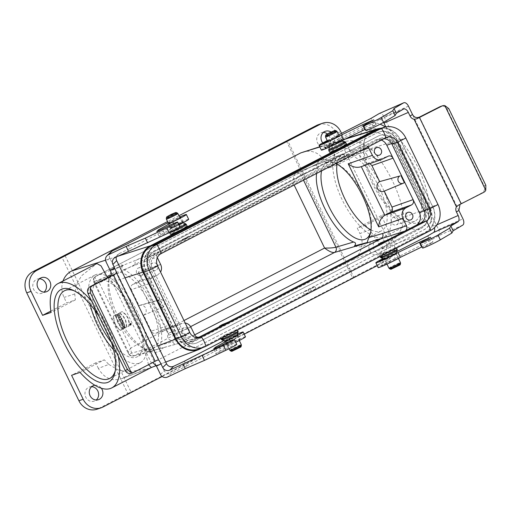 <?xml version="1.0" encoding="UTF-8"?>
<svg xmlns="http://www.w3.org/2000/svg" width="512" height="512" viewBox="0 0 512 512"><rect width="100%" height="100%" fill="white"/><g stroke="black" fill="none" stroke-linecap="round" stroke-linejoin="round"><path stroke-width="0.38" stroke-dasharray="2.56 1.92" d="M370.906 229.875A42.675 17.946 -117.3 0 0 381.504 230.842A42.675 17.946 -117.3 0 0 379.066 187.021A42.675 17.946 -117.3 0 0 342.394 154.982A42.675 17.946 -117.3 0 0 337.037 164.186M321.568 170.899A42.675 17.946 62.7 0 1 326.669 163.085A42.675 17.946 62.7 0 1 335.162 163.136A42.675 17.946 62.7 0 1 336.288 163.597A42.675 17.946 62.7 0 1 362.176 192.794A42.675 17.946 62.7 0 1 370.944 230.816A42.675 17.946 62.7 0 1 370.669 231.994M94.88 310.298A42.675 17.946 62.7 0 1 98.048 280.947A42.675 17.946 62.7 0 1 134.72 312.986A42.675 17.946 62.7 0 1 137.158 356.813A42.675 17.946 62.7 0 1 111.418 342.368M116.218 316.666A42.675 17.946 62.7 0 1 108.608 280.973A42.675 17.946 62.7 0 1 113.779 272.838A42.675 17.946 62.7 0 1 150.451 304.877A42.675 17.946 62.7 0 1 152.89 348.704A42.675 17.946 62.7 0 1 143.264 348.198A42.675 17.946 62.7 0 1 116.218 316.666M203.034 347.469L309.344 292.666L304.39 294.515L311.277 290.97L316.23 289.114L425.28 232.896C433.997 228.646 437.542 216.115 432.717 206.598L400.262 139.456C396.115 131.77 390.035 127.949 382.035 127.987M319.75 146.758L333.146 142.611L352.083 140.602L361.76 142.944L370.528 148.659C386.944 165.12 401.837 195.93 403.725 217.325L402.182 227.565L397.12 236.32L381.984 248.602L369.773 229.888L359.891 233.542C364.723 243.059 361.178 255.597 352.454 259.84L121.446 378.816C111.654 381.517 103.955 378.035 98.342 368.384L108.806 364.429L104.365 359.834L80.032 372.378M384.288 252.883L396.371 247.398C397.011 247.686 379.43 256.288 379.597 255.603L384.288 252.883M225.12 334.944L237.203 329.453C237.843 329.747 220.262 338.349 220.429 337.664L225.12 334.944M178.95 215.699L167.565 221.568M346.458 144.154C344.998 144.301 340.922 146.035 334.246 149.37L329.613 152.198M187.29 226.208C185.83 226.355 181.76 228.096 175.078 231.424L170.445 234.253M381.318 140.096A9.869 8.934 71 0 0 375.622 139.981A9.869 8.934 71 0 0 374.547 140.442L343.494 156.448L347.238 154.957L344.576 156.544L338.061 159.251L184.326 238.502L188.07 237.011L185.408 238.598L178.893 241.306L147.84 257.318A9.869 8.934 71 0 0 144.173 270.291L150.266 268.192A9.869 8.934 -109 0 1 153.939 255.219L147.84 257.318M374.547 140.442L380.646 138.342L153.939 255.219M388.205 239.699L388.384 240.077L384.646 241.568L405.376 230.848M388.384 240.077L383.712 242.662L379.206 244.371L225.478 323.622L229.216 322.131L224.544 324.723L220.038 326.426L188.986 342.432L195.085 340.333A9.869 8.934 -109 0 1 194.01 340.794A9.869 8.934 -109 0 1 182.842 335.565L150.266 268.192M380.646 138.342A9.869 8.934 -109 0 1 381.722 137.882A9.869 8.934 -109 0 1 392.89 143.11L425.459 210.483A9.869 8.934 -109 0 1 421.792 223.456L195.085 340.333M421.792 223.456L415.693 225.562L404.819 231.13M377.222 265.645L386.957 260.621A16.006 14.49 71 0 0 392.909 239.584L381.318 215.61L389.766 212.698A58.682 24.678 62.7 0 0 421.53 228.211A58.682 24.678 62.7 0 0 423.706 181.107A58.682 24.678 62.7 0 0 385.389 126.963M392.909 239.584L388.627 241.056L336.467 133.158L340.749 131.686M352.339 155.661L360.787 152.755L336.454 165.299L328.25 168.083L352.339 155.661L341.542 133.338M360.787 152.755A58.682 24.678 62.7 0 1 367.75 123.898A58.682 24.678 62.7 0 1 380.102 124.224M415.501 168.87A52.013 21.875 -117.3 0 0 385.216 131.808A52.013 21.875 -117.3 0 0 364.512 139.744A52.013 21.875 -117.3 0 0 373.779 183.238A52.013 21.875 -117.3 0 0 406.746 221.664A52.013 21.875 -117.3 0 0 415.501 168.87M316.64 173.44L317.888 168.064C318.95 166.355 318.17 165.434 315.552 165.299L327.84 160.09C327.251 160.275 331.584 161.658 332.646 162.022L335.878 163.52M91.795 301.434A58.682 24.678 62.7 0 1 118.266 356.186M99.046 316.435A52.013 21.875 62.7 0 1 105.773 328.55A52.013 21.875 62.7 0 1 111.008 341.184M109.907 275.29L109.318 277.51C107.686 287.558 110.464 300.282 117.651 315.686C126.118 332.461 135.456 343.642 145.658 349.242L150.234 351.232L163.334 347.699C160.109 347.994 159.008 347.174 160.032 345.248C168.493 328.666 143.437 276.832 123.565 269.811C121.754 269.83 120.704 266.765 123.552 265.408L111.264 270.618L109.907 275.29L94.285 281.549A4 3.661 -111.8 0 1 95.763 276.294L95.648 276.346C94.394 277.466 95.616 279.654 99.328 282.906C95.994 282.771 94.131 282.477 93.754 282.022L94.272 281.555A4 3.667 -111.8 0 1 95.757 276.294L295.91 173.107C294.093 174.515 293.171 177.805 293.146 182.982L99.328 282.906L130.778 347.968C128.883 350.816 128.077 352.691 128.358 353.606L129.216 353.805L94.272 281.555M123.565 269.811L135.462 265.043C134.592 262.771 135.091 261.018 136.954 259.782L158.541 251.802C156.691 253.024 156.192 254.778 157.056 257.056L157.344 257.664M194.669 334.867L176.89 343.955C175.014 344.314 173.574 343.59 172.557 341.773L160.032 345.248M369.773 229.888L365.434 225.242L389.766 212.698M336.454 165.299L335.712 159.43L332.186 146.771L328.966 143.904M108.806 364.429L118.317 370.01L128.749 371.898L148.634 368.531L151.334 367.514M148.525 364.704L144.762 350.829L157.894 345.862M107.539 277.651L111.565 282.163C128.41 298.406 143.302 329.216 144.762 350.829M63.008 281.011C61.178 286.49 61.517 291.955 64.032 297.408L66.701 302.925L75.386 299.891L74.746 293.971L76.57 284.07L81.709 275.622L96.902 263.533M75.386 299.891L51.053 312.435M118.067 317.376L118.477 317.325A58.682 24.678 62.7 0 1 118.867 318.067L118.586 318.374A58.682 24.678 62.7 0 1 118.912 319.014L120.64 317.133A58.682 24.678 -117.3 0 0 120.269 316.422L117.728 316.736A58.682 24.678 62.7 0 1 118.067 317.376L118.803 317.216A59.482 25.018 62.7 0 1 119.187 317.952L118.906 318.266A59.482 25.018 62.7 0 1 119.232 318.906L120.96 317.024A59.482 25.018 -117.3 0 0 120.589 316.314L118.048 316.627A59.482 25.018 62.7 0 1 118.387 317.267M124.531 325.306A58.682 24.678 -117.3 0 0 124.256 324.678L123.098 325.28L123.987 324.07A58.682 24.678 -117.3 0 0 123.603 323.226L121.472 324.326A58.682 24.678 62.7 0 1 121.76 324.947L122.944 324.339L122.035 325.574A58.682 24.678 62.7 0 1 122.4 326.406L124.858 325.197A59.482 25.018 -117.3 0 0 124.576 324.57L123.418 325.171L124.307 323.962A59.482 25.018 -117.3 0 0 123.923 323.117L121.798 324.218A59.482 25.018 62.7 0 1 122.08 324.838L123.27 324.224L122.362 325.466A59.482 25.018 62.7 0 1 122.726 326.291L124.858 325.197M123.072 322.086L120.947 323.181A58.682 24.678 62.7 0 1 121.248 323.834L123.379 322.733A58.682 24.678 -117.3 0 0 123.072 322.086L121.267 323.072A59.482 25.018 62.7 0 1 121.568 323.725L123.699 322.624A59.482 25.018 -117.3 0 0 123.398 321.971M116.525 314.534A58.682 24.678 62.7 0 1 116.877 315.168L117.715 314.733A58.682 24.678 62.7 0 1 118.099 315.443L117.261 315.872A58.682 24.678 62.7 0 1 117.606 316.512L119.731 315.411A58.682 24.678 -117.3 0 0 119.392 314.778L118.618 315.174A58.682 24.678 -117.3 0 0 118.234 314.47L119.008 314.074A58.682 24.678 -117.3 0 0 118.656 313.434L116.851 314.419A59.482 25.018 62.7 0 1 117.203 315.059L118.042 314.624A59.482 25.018 62.7 0 1 118.426 315.328L117.587 315.763A59.482 25.018 62.7 0 1 117.926 316.403L120.058 315.302A59.482 25.018 -117.3 0 0 119.712 314.669L118.938 315.066A59.482 25.018 -117.3 0 0 118.554 314.362L119.328 313.958A59.482 25.018 -117.3 0 0 118.982 313.325L116.851 314.419M119.578 320.346A58.682 24.678 62.7 0 1 119.968 321.133L120.614 320.179L121.555 320.147L120.934 320.07L121.958 318.995A59.482 25.018 -117.3 0 0 121.478 318.035L119.347 319.136A59.482 25.018 62.7 0 1 119.674 319.776L120.499 319.354L119.904 320.237A59.482 25.018 62.7 0 1 120.288 321.024L121.638 319.11A58.682 24.678 -117.3 0 0 121.158 318.144L119.027 319.245A58.682 24.678 62.7 0 1 119.354 319.885L120.179 319.462L119.904 320.237M113.466 316.019C113.344 322.125 115.661 326.918 120.422 330.406L122.854 329.152C118.598 325.408 116.282 320.608 115.904 314.765L113.792 315.91C113.664 322.016 115.981 326.81 120.749 330.298L123.181 329.037C118.918 325.293 116.602 320.499 116.224 314.656L113.792 315.91M131.13 323.834L130.573 325.267C129.242 324.992 129.05 324.326 129.997 323.27L131.13 323.834M122.912 321.734A58.682 24.678 -117.3 0 0 122.112 320.064L121.594 320.333A58.682 24.678 62.7 0 1 121.843 320.845L120.23 321.677A58.682 24.678 62.7 0 1 120.538 322.323L122.15 321.491A58.682 24.678 62.7 0 1 122.394 322.003L123.232 321.626A59.482 25.018 -117.3 0 0 122.432 319.955L121.914 320.224A59.482 25.018 62.7 0 1 122.163 320.73L120.55 321.562A59.482 25.018 62.7 0 1 120.864 322.214L122.477 321.382A59.482 25.018 62.7 0 1 122.72 321.894L123.232 321.626M123.565 328.698L122.925 327.443L123.2 326.458L124.058 326.061L124.832 326.355L125.453 327.725L124.986 327.962L124.352 326.765L123.539 327.283L123.68 327.834L124.326 327.501A58.682 24.678 62.7 0 1 124.602 328.166L123.565 328.698L123.891 328.582L123.232 327.066L123.578 326.291L124.768 326.016L125.773 327.616L125.312 327.853L124.678 326.65L123.859 327.174L124 327.725L124.646 327.392A59.482 25.018 62.7 0 1 124.922 328.051L123.891 328.582M119.392 312.966L121.824 311.712C127.162 315.002 129.485 319.795 128.781 326.099L126.349 327.354C126.547 321.306 124.23 316.512 119.392 312.966L122.15 311.597C127.482 314.886 129.805 319.686 129.107 325.984L126.669 327.238C126.867 321.197 124.55 316.403 119.712 312.858M316.23 289.114L315.066 286.714L308.186 290.266L309.344 292.666M378.528 132.179A16.806 15.219 -109 0 0 376.589 133.018L152.038 248.781A16.806 15.219 71 0 0 145.952 270.938L178.234 337.715A16.806 15.219 71 0 0 197.197 346.496A16.806 15.219 71 0 0 199.136 345.658L423.693 229.894A16.806 15.219 71 0 0 429.773 207.738L430.042 207.642A16.806 15.219 -109 0 1 423.962 229.798L199.405 345.568A16.806 15.219 -109 0 1 197.466 346.406A16.806 15.219 -109 0 1 178.502 337.626L146.221 270.848A16.806 15.219 -109 0 1 152.307 248.691L376.858 132.922A16.806 15.219 71 0 1 378.797 132.083L378.528 132.179A16.806 15.219 -109 0 1 397.498 140.96L429.773 207.738M98.342 368.384L95.674 362.867L104.365 359.834M365.434 225.242L357.229 228.026L359.891 233.542M381.318 215.61L357.229 228.026M95.674 362.867L71.584 375.283M162.189 376.499L244.218 334.214M373.978 249.344A7.469 6.765 -109 0 1 377.568 239.174A7.469 6.765 -109 0 1 386.394 244.038A7.469 6.765 -109 0 1 382.432 253.299A7.469 6.765 -109 0 1 373.978 249.344M94.874 385.261A7.469 6.765 -109 0 1 101.35 388.25M328.25 168.083L325.581 162.566C320.288 153.312 312.909 149.728 303.43 151.808M50.854 311.091L66.701 302.925M331.034 132.019A7.469 6.765 -109 0 1 334.669 139.245A7.469 6.765 -109 0 1 330.272 145.402A7.469 6.765 -109 0 1 322.746 142.931M103.034 406.995L98.758 408.467L127.795 393.498L61.728 256.832M98.758 408.467A16.006 14.49 -109 0 1 97.011 409.216M39.494 278.797A7.469 6.765 71 0 0 37.21 279.123A7.469 6.765 71 0 0 33.619 289.293A7.469 6.765 71 0 0 42.074 293.248A7.469 6.765 71 0 0 44.077 292.102M91.648 386.694A7.469 6.765 71 0 0 89.37 387.021A7.469 6.765 71 0 0 85.779 397.19A7.469 6.765 71 0 0 94.234 401.146A7.469 6.765 71 0 0 96.237 400M127.795 393.498L131.014 392.026L64.947 255.354M131.014 392.026L352.557 277.805L286.49 141.139M352.557 277.805L353.638 277.069L287.571 140.397M318.355 124.685A16.006 14.49 -109 0 1 336.467 133.158M388.627 241.056A16.006 14.49 -109 0 1 382.675 262.099L386.957 260.621M353.638 277.069L382.675 262.099M323.411 132.422A7.469 6.765 71 0 0 321.133 132.749A7.469 6.765 71 0 0 317.542 142.918A7.469 6.765 71 0 0 325.997 146.874A7.469 6.765 71 0 0 329.587 136.71A7.469 6.765 71 0 0 327.322 133.894M381.747 244.608A7.469 6.765 71 0 0 373.293 240.646A7.469 6.765 71 0 0 369.702 250.816A7.469 6.765 71 0 0 378.157 254.771A7.469 6.765 71 0 0 381.747 244.608M422.189 226.778A13.338 12.077 71 0 0 426.982 209.178L394.701 142.4A13.338 12.077 -109 0 0 379.661 135.456A13.338 12.077 -109 0 0 378.099 136.134L153.542 251.898A13.338 12.077 71 0 0 148.749 269.498L181.03 336.275A13.338 12.077 71 0 0 196.07 343.219A13.338 12.077 71 0 0 197.632 342.541L422.451 226.682A13.338 12.077 71 0 0 427.245 209.088L426.982 209.178M427.245 209.088L394.963 142.31A13.338 12.077 -109 0 0 379.93 135.36A13.338 12.077 -109 0 0 378.368 136.038L153.811 251.808A13.338 12.077 71 0 0 149.018 269.408L181.299 336.179A13.338 12.077 71 0 0 196.339 343.13A13.338 12.077 71 0 0 197.901 342.451L422.451 226.682M430.042 207.642L397.76 140.87A16.806 15.219 71 0 0 378.797 132.083M182.842 335.565L176.742 337.664L170.483 324.717C171.565 326.598 173.069 327.309 174.989 326.848L182.112 323.302L185.19 323.021M181.197 323.686L161.792 330.24L138.387 281.498L132.723 284.422C130.867 285.651 130.374 287.405 131.232 289.683L150.432 283.238L170.483 324.717L151.283 331.162C152.365 333.043 153.869 333.754 155.789 333.293L175.45 326.65M138.266 281.562L157.67 275.014L151.917 277.978C150.067 279.206 149.568 280.96 150.432 283.238L144.173 270.291M415.693 225.562A9.869 8.934 71 0 0 416.301 225.216M176.742 337.664A9.869 8.934 71 0 0 187.91 342.893A9.869 8.934 71 0 0 188.986 342.432M131.232 289.683L139.066 305.613A5.286 4.787 -109 0 1 139.898 305.286A5.286 4.787 -109 0 1 145.824 308.621A5.286 4.787 -109 0 1 143.667 315.123L151.283 331.162M161.792 330.24L156.25 333.094M369.907 163.61L367.366 163.488L361.306 166.63M404.371 182.65L384.134 191.149L403.315 183.194M383.808 191.302A5.286 4.787 71 0 0 384.134 191.149M157.67 275.014L160.582 272.122M156.928 264.186A4 3.622 71 0 0 152.966 262.944A4 3.622 71 0 0 151.046 268.39A4 3.622 71 0 0 155.578 270.515A4 3.622 71 0 0 157.92 266.618M368.141 146.886C366.97 145.69 365.651 145.331 364.179 145.805L340.877 154.675C342.822 154.138 344.365 154.829 345.504 156.762L332.646 162.022M187.846 328.525A4 3.622 71 0 0 184.262 327.686A4 3.622 71 0 0 182.342 333.133A4 3.622 71 0 0 186.874 335.251A4 3.622 71 0 0 189.216 331.36M138.957 305.67L158.31 300.518L161.786 307.712L143.558 315.181M384.646 241.568L379.206 244.371M225.478 323.622L220.038 326.426M343.494 156.448L338.061 159.251M184.326 238.502L178.893 241.306M95.757 276.294L136.954 259.782L340.544 154.829L296.032 173.05A4 3.59 -112.3 0 1 296.282 172.934A4 3.59 -112.3 0 1 296.288 172.928A4 3.59 -112.3 0 1 300.998 174.982C298.758 176.128 296.141 178.797 293.146 182.982L294.138 185.037M183.987 320.538L130.778 347.968C131.11 353.178 132.237 355.77 134.163 355.744A4 3.654 -105.4 0 1 133.523 355.994A4 3.654 -105.4 0 1 133.517 355.994A4 3.654 -105.4 0 1 129.203 353.811M317.888 168.064L300.998 174.982M138.387 281.498C140.909 279.962 141.549 277.734 140.307 274.835L138.214 272.064L168.698 335.13L167.981 332.083C166.822 329.901 165.056 329.158 162.682 329.862L161.92 330.176M360.55 166.893L361.286 166.586M161.786 307.712L162.842 307.168A4 3.622 71 0 0 164.48 302.253A4 3.622 71 0 0 159.994 299.731A4 3.622 71 0 0 159.366 299.974L158.31 300.518M121.824 311.712L122.15 311.597M126.349 327.354L126.669 327.238M128.781 326.099L129.107 325.984M125.453 327.725L125.773 327.616M124.602 328.166L124.922 328.051M124.326 327.501L124.646 327.392M123.68 327.834L124 327.725M124.986 327.962L125.312 327.853M117.728 316.736L118.048 316.627M120.269 316.422L120.589 316.314M120.64 317.133L120.96 317.024M118.912 319.014L119.232 318.906M118.586 318.374L118.906 318.266M118.867 318.067L119.187 317.952M118.477 317.325L118.803 317.216M122.394 322.003L122.72 321.894M122.15 321.491L122.477 321.382M120.538 322.323L120.864 322.214M120.23 321.677L120.55 321.562M121.843 320.845L122.163 320.73M121.594 320.333L121.914 320.224M122.112 320.064L122.432 319.955M122.4 326.406L122.726 326.291M122.035 325.574L122.362 325.466M122.944 324.339L123.27 324.224M121.76 324.947L122.08 324.838M121.472 324.326L121.798 324.218M123.603 323.226L123.923 323.117M123.987 324.07L124.307 323.962M123.098 325.28L123.418 325.171M124.256 324.678L124.576 324.57M131.45 323.725L130.899 325.158C129.568 324.883 129.376 324.211 130.323 323.155L131.45 323.725M115.904 314.765L116.224 314.656M122.854 329.152L123.181 329.037M120.422 330.406L120.749 330.298M123.379 322.733L123.699 322.624M121.248 323.834L121.568 323.725M120.947 323.181L121.267 323.072M119.968 321.133L120.288 321.024M120.179 319.462L120.499 319.354M119.354 319.885L119.674 319.776M119.027 319.245L119.347 319.136M121.158 318.144L121.478 318.035M118.656 313.434L118.982 313.325M119.008 314.074L119.328 313.958M118.234 314.47L118.554 314.362M118.618 315.174L118.938 315.066M119.392 314.778L119.712 314.669M119.731 315.411L120.058 315.302M117.606 316.512L117.926 316.403M117.261 315.872L117.587 315.763M118.099 315.443L118.426 315.328M117.715 314.733L118.042 314.624M116.877 315.168L117.203 315.059M120.832 319.181L121.286 318.944A59.482 25.018 62.7 0 1 121.363 319.098L120.909 319.328A59.482 25.018 -117.3 0 0 120.832 319.181L120.966 319.053A58.682 24.678 62.7 0 1 121.037 319.206L120.589 319.437A58.682 24.678 -117.3 0 0 120.512 319.29M121.363 319.098L120.589 319.437L121.363 319.098M131.322 323.789L130.854 325.005C129.728 324.768 129.568 324.205 130.368 323.309L131.322 323.789M119.482 317.638L120 317.069L119.232 317.158A59.482 25.018 62.7 0 1 119.482 317.638L119.68 317.178L118.912 317.274A58.682 24.678 62.7 0 1 119.155 317.747M131.002 323.904L130.534 325.114C129.408 324.883 129.242 324.314 130.042 323.424L131.002 323.904M129.773 324.358A58.682 24.678 -117.3 0 0 129.709 324.218L130.611 323.75A58.682 24.678 62.7 0 1 130.771 324.115L129.99 324.877A58.682 24.678 -117.3 0 0 129.92 324.71L130.214 324.288A58.682 24.678 -117.3 0 0 130.157 324.16L130.093 324.25A59.482 25.018 -117.3 0 0 130.035 324.102L130.938 323.635A59.482 25.018 62.7 0 1 131.091 324.006L130.31 324.762A59.482 25.018 -117.3 0 0 130.24 324.602L130.534 324.179A59.482 25.018 -117.3 0 0 130.483 324.051L130.093 324.25M130.771 324.115L130.291 324.448L130.771 324.115M130.611 323.75L130.938 323.635M129.709 324.218L130.035 324.102M129.99 324.877L130.31 324.762M129.92 324.71L130.24 324.602M130.214 324.288L130.534 324.179M130.157 324.16L130.483 324.051M120.966 319.053L121.286 318.944M118.912 317.274L119.232 317.158M119.68 317.178L120 317.069M130.707 324.205L130.963 324.07A59.482 25.018 -117.3 0 0 130.867 323.853L130.611 323.981A59.482 25.018 62.7 0 1 130.707 324.205L130.637 324.179A58.682 24.678 -117.3 0 0 130.547 323.962L130.291 324.096A58.682 24.678 62.7 0 1 130.381 324.314L130.707 324.205M130.547 323.962L130.867 323.853M130.291 324.096L130.611 323.981M304.39 294.515L303.219 292.122L308.186 290.266M315.066 286.714L310.106 288.576L303.219 292.122M311.277 290.97L310.106 288.576M90.106 304.256A49.344 20.755 62.7 0 1 94.995 275.021A49.344 20.755 62.7 0 1 137.395 312.064A49.344 20.755 62.7 0 1 140.218 362.739A49.344 20.755 62.7 0 1 113.568 349.766M115.315 370.502A49.344 20.755 -117.3 0 0 115.648 369.082A49.344 20.755 -117.3 0 0 106.854 327.814A49.344 20.755 -117.3 0 0 75.578 291.36A49.344 20.755 -117.3 0 0 74.227 290.803M372.698 183.981A49.344 20.755 62.7 0 1 363.904 142.714A49.344 20.755 62.7 0 1 369.882 133.306A49.344 20.755 62.7 0 1 410.938 167.654A49.344 20.755 62.7 0 1 415.104 221.024A49.344 20.755 62.7 0 1 403.974 220.435A49.344 20.755 62.7 0 1 372.698 183.981M381.741 186.099A49.344 20.755 -117.3 0 0 339.334 149.056A49.344 20.755 -117.3 0 0 342.157 199.725A49.344 20.755 -117.3 0 0 384.557 236.774A49.344 20.755 -117.3 0 0 381.741 186.099M150.234 351.232A48.013 20.192 -117.3 0 0 163.334 347.699M123.552 265.408A48.013 20.192 -117.3 0 0 111.264 270.618M354.522 245.914A48.013 20.192 -117.3 0 0 367.622 242.381M327.84 160.09A48.013 20.192 -117.3 0 0 315.552 165.299M398.182 219.405A4 3.622 71 0 0 393.658 217.286A4 3.622 71 0 0 391.731 222.733A4 3.622 71 0 0 396.262 224.851A4 3.622 71 0 0 398.182 219.405M366.886 154.669A4 3.622 71 0 0 362.362 152.55A4 3.622 71 0 0 360.435 157.997A4 3.622 71 0 0 364.966 160.115A4 3.622 71 0 0 366.886 154.669M174.49 334.733A4 3.622 71 0 0 169.965 332.608A4 3.622 71 0 0 168.038 338.054A4 3.622 71 0 0 172.57 340.179A4 3.622 71 0 0 174.49 334.733M143.194 269.99A4 3.622 71 0 0 138.669 267.872A4 3.622 71 0 0 136.742 273.318A4 3.622 71 0 0 141.274 275.437A4 3.622 71 0 0 143.194 269.99M228.493 322.035L223.27 324.73M231.802 351.36L240.915 346.957M185.645 239.085L188.307 237.504L183.373 239.558L178.701 242.144L185.645 239.085M189.747 332.461L184.301 334.336L152.134 267.795A9.338 8.454 -109 0 1 155.61 255.526L380.378 139.648A9.338 8.454 71 0 1 381.395 139.213L386.842 137.338M184.301 334.336A9.338 8.454 71 0 0 194.867 339.277A9.338 8.454 71 0 0 195.885 338.848L197.869 337.824M383.84 138.79A9.338 8.454 71 0 0 381.395 139.213M198.259 349.114A19.738 17.875 71 0 0 200.41 348.198L425.178 232.32A19.738 17.875 71 0 0 432.518 206.368L400.352 139.834A19.738 17.875 71 0 0 378.01 129.376M344.813 157.03L347.475 155.443L342.541 157.498L337.869 160.09L344.813 157.03M387.654 239.981L382.438 242.669M390.97 269.306L400.083 264.896M131.194 373.293L152.698 362.541M109.594 276.531L151.36 362.931M116.358 256.896A5.338 5.261 45.1 0 1 119.142 253.6L129.862 248.531L127.539 243.738M237.427 334.08A13.338 0.736 -25.8 0 0 224.013 340.576L223.904 340.64M237.114 334.976L236.717 335.373A6.4 0.352 154.2 0 1 230.694 338.611A6.4 0.352 154.2 0 1 225.235 340.858A6.4 0.352 154.2 0 1 225.286 340.774L226.042 340.019A6.4 0.352 154.2 0 1 231.27 337.158A6.4 0.352 154.2 0 1 237.261 334.547M160.499 374.477L164.288 370.701A5.338 5.261 -134.9 0 0 171.373 373.248L167.578 377.024M164.288 370.701L109.811 258.01L106.016 261.786M110.81 251.974A5.338 5.261 -134.9 0 0 109.811 258.01M184.339 361.229L186.656 366.022L171.373 373.248M110.074 270.176L156.442 366.086M245.466 336.8A13.338 0.736 -25.8 0 0 238.733 339.328A13.338 0.736 -25.8 0 0 226.336 345.376L186.656 366.022M236.768 344.371A10.669 0.589 -25.8 0 0 231.341 346.413A10.669 0.589 -25.8 0 0 221.389 351.27L215.91 353.85L217.645 352.115L231.878 344.179A13.338 0.736 -25.8 0 0 235.77 342.298M227.603 345.568A6.4 0.352 -25.8 0 0 227.552 345.658A6.4 0.352 -25.8 0 0 233.011 343.405A6.4 0.352 -25.8 0 0 239.034 340.166L239.789 339.411A6.4 0.352 -25.8 0 0 239.84 339.328A6.4 0.352 -25.8 0 0 234.381 341.574A6.4 0.352 -25.8 0 0 228.358 344.813L227.603 345.568L225.286 340.774M213.587 349.056L215.91 353.85M215.718 348.134L217.645 352.115M230.355 341.03L231.878 344.179M224.013 340.576L226.336 345.376M129.862 248.531L169.536 227.885A13.338 0.736 154.2 0 1 181.933 221.837A13.338 0.736 154.2 0 1 188.672 219.309M178.97 224.806A13.338 0.736 154.2 0 1 175.085 226.688L160.851 234.63L159.11 236.358L164.595 233.786A10.669 0.589 154.2 0 1 174.547 228.922A10.669 0.589 154.2 0 1 179.974 226.88M171.565 227.328L170.803 228.083A6.4 0.352 -25.8 0 0 170.758 228.166A6.4 0.352 -25.8 0 0 176.218 225.92A6.4 0.352 -25.8 0 0 182.234 222.682L182.995 221.926A6.4 0.352 -25.8 0 0 183.046 221.837A6.4 0.352 -25.8 0 0 177.581 224.083A6.4 0.352 -25.8 0 0 171.565 227.328L169.248 222.528A6.4 0.352 154.2 0 1 173.632 220.083A6.4 0.352 154.2 0 1 179.731 217.312M170.803 228.083L168.486 223.283L169.248 222.528M160.851 234.63L158.925 230.643M175.085 226.688L173.562 223.539M159.11 236.358L156.794 231.565M169.536 227.885L167.219 223.091M168.083 222.637A13.338 0.736 154.2 0 1 179.603 217.05M448.742 108.563L447.002 109.101C445.587 106.637 443.578 105.696 440.973 106.266M447.002 109.101L484.09 185.824L485.837 185.293M460.032 204.384L481.952 192.89C484.512 191.226 485.229 188.87 484.09 185.824M461.306 203.456L419.533 117.05M436.883 224.832L433.792 226.189A5.338 2.97 -113.7 0 1 434.394 227.77M433.792 226.189L385.792 126.886M403.424 109.12L379.066 119.802A5.338 2.97 -113.7 0 1 379.245 119.712A5.338 2.97 -113.7 0 1 383.552 122.336M365.798 130.554A10.669 0.589 154.2 0 1 373.216 126.33L376.032 124.646L365.235 129.382M321.376 150.118A13.338 0.736 154.2 0 1 330.528 144.89L373.286 123.213L370.97 118.413M379.066 119.802L373.286 123.213M332.608 145.139A6.4 0.352 -25.8 0 0 338.534 142.291A6.4 0.352 -25.8 0 0 341.453 140.538A6.4 0.352 -25.8 0 0 338.771 141.504L333.901 143.642A6.4 0.352 -25.8 0 0 327.968 146.49A6.4 0.352 -25.8 0 0 325.056 148.243A6.4 0.352 -25.8 0 0 327.731 147.277L332.608 145.139L330.285 140.346M408.461 106.157L384.102 116.838A5.338 2.97 66.3 0 0 379.571 113.395M384.102 116.838L438.579 229.53L462.938 218.848M462.688 225.158L438.33 235.84A5.338 2.97 66.3 0 0 438.579 229.53M438.33 235.84L430.08 240.698L387.328 262.381A13.338 0.736 -25.8 0 0 378.17 267.61M427.763 235.904L430.08 240.698M458.88 210.458L412.518 114.547M327.251 140.576A13.338 0.736 154.2 0 1 328.211 140.096L338.675 134.79M327.366 140.819A6.4 0.352 154.2 0 1 331.584 138.848L336.454 136.71M376.032 124.646L373.766 119.955M330.528 144.89L328.211 140.096M396.73 251.642L385.005 257.587A13.338 0.736 -25.8 0 0 383.046 258.573M383.398 258.694A6.4 0.352 154.2 0 1 388.378 256.333L393.248 254.195A6.4 0.352 154.2 0 1 395.93 253.229A6.4 0.352 154.2 0 1 393.018 254.989A6.4 0.352 154.2 0 1 387.085 257.83L385.542 258.509M395.565 258.995L390.694 261.126A6.4 0.352 -25.8 0 0 384.762 263.974A6.4 0.352 -25.8 0 0 381.85 265.734A6.4 0.352 -25.8 0 0 384.531 264.762L389.402 262.63A6.4 0.352 -25.8 0 0 395.334 259.782A6.4 0.352 -25.8 0 0 398.246 258.022A6.4 0.352 -25.8 0 0 395.565 258.995L393.248 254.195M422.029 246.867L432.832 242.131L430.016 243.814A10.669 0.589 -25.8 0 0 422.598 248.045M430.566 237.44L432.832 242.131M385.005 257.587L387.328 262.381M200.294 348.883L123.168 378.048M352.454 259.84L425.28 232.896M344.678 139.309L319.859 146.989M105.536 260.186L117.574 256.326M296.038 173.043A4 3.597 -112.3 0 1 296.301 172.928A4 3.597 -112.3 0 1 296.314 172.922A4 3.597 -112.3 0 1 301.011 174.976L303.533 180.198M145.658 349.242L129.216 353.805A4 3.648 -105.5 0 0 133.542 355.987L176.89 343.955M135.462 265.043L157.056 257.056M160.646 264.493L138.214 272.064M168.698 335.13L191.13 327.552M194.726 334.989L172.557 341.773M190.618 326.637L134.163 355.744A4 3.648 -105.5 0 1 133.562 355.981A4 3.648 -105.5 0 1 133.542 355.987C131.654 356.698 129.933 355.904 128.358 353.606L93.754 282.022C92.838 279.654 93.472 277.76 95.648 276.346L295.91 173.107L340.8 154.707M134.163 355.744L177.523 343.706L198.573 337.261M125.018 277.85L111.565 282.163M432.717 206.598L403.725 217.325M370.528 148.659L400.262 139.456M74.746 293.971L64.032 297.408M325.581 162.566L335.712 159.43M392.89 143.11L391.635 143.539M424.23 210.912L425.459 210.483M358.822 151.693L345.504 156.762M382.336 159.187L361.408 166.528M366.95 163.667L388.083 156.224M151.917 277.978L132.723 284.422M143.667 315.123L162.842 307.168M139.066 305.613L159.366 299.974M121.638 319.11L121.958 318.995M230.547 350.925A6.01 0.333 154.2 0 1 233.53 349.126A6.01 0.333 154.2 0 1 241.35 345.702M229.766 350.234A6.4 0.352 154.2 0 1 232.966 348.333A6.4 0.352 154.2 0 1 241.293 344.659M228.762 339.635A6.4 0.352 154.2 0 1 237.088 335.968A6.4 0.352 154.2 0 1 231.482 339.072A6.4 0.352 154.2 0 1 225.562 341.536A6.4 0.352 154.2 0 1 228.762 339.635M229.05 348.749L224.973 341.011A6.714 0.371 154.2 0 1 228.307 339.002A6.714 0.371 154.2 0 1 237.043 335.174L239.29 340.512M222.003 339.981A8.947 0.493 154.2 0 1 226.445 337.306A8.947 0.493 154.2 0 1 238.08 332.205M221.216 339.283A9.338 0.518 154.2 0 1 225.875 336.512A9.338 0.518 154.2 0 1 238.022 331.155M177.139 212.864A6.01 0.333 -25.8 0 0 171.597 215.194A6.01 0.333 -25.8 0 0 166.33 218.093M177.914 213.555A6.4 0.352 -25.8 0 0 172 216.026A6.4 0.352 -25.8 0 0 166.387 219.13M178.925 224.154A6.4 0.352 -25.8 0 0 182.118 222.253A6.4 0.352 -25.8 0 0 176.205 224.717A6.4 0.352 -25.8 0 0 170.592 227.827A6.4 0.352 -25.8 0 0 178.925 224.154M182.547 222.995A6.714 0.371 -25.8 0 0 182.714 222.784A6.714 0.371 -25.8 0 0 176.525 225.382A6.714 0.371 -25.8 0 0 170.643 228.614A6.714 0.371 -25.8 0 0 179.046 224.96M185.683 223.808A8.947 0.493 -25.8 0 0 177.44 227.277A8.947 0.493 -25.8 0 0 169.6 231.584A8.947 0.493 -25.8 0 0 179.283 227.475M186.47 224.506A9.338 0.518 -25.8 0 0 177.837 228.102A9.338 0.518 -25.8 0 0 169.658 232.634L170.592 227.827L168.442 223.373L170.758 228.166M385.824 137.773L380.378 139.648M161.056 253.651L155.61 255.526M400.352 139.834L405.798 137.958M432.518 206.368L437.965 204.493M425.178 232.32L430.624 230.445M200.41 348.198L205.856 346.323M199.251 337.69L195.885 338.848M157.587 265.92L152.134 267.795M336.307 130.81A6.01 0.333 -25.8 0 0 330.765 133.139A6.01 0.333 -25.8 0 0 325.498 136.032M337.082 131.501A6.4 0.352 -25.8 0 0 331.168 133.965A6.4 0.352 -25.8 0 0 325.555 137.069M338.093 142.099A6.4 0.352 -25.8 0 0 341.286 140.198A6.4 0.352 -25.8 0 0 335.366 142.662A6.4 0.352 -25.8 0 0 329.76 145.766A6.4 0.352 -25.8 0 0 338.093 142.099M341.862 140.813A6.714 0.371 -25.8 0 0 341.875 140.723A6.714 0.371 -25.8 0 0 335.693 143.328A6.714 0.371 -25.8 0 0 329.805 146.56A6.714 0.371 -25.8 0 0 331.309 146.118M344.851 141.754A8.947 0.493 -25.8 0 0 336.608 145.222A8.947 0.493 -25.8 0 0 328.768 149.53M345.638 142.451A9.338 0.518 -25.8 0 0 337.005 146.048A9.338 0.518 -25.8 0 0 328.826 150.579M389.715 268.864A6.01 0.333 154.2 0 1 392.698 267.066A6.01 0.333 154.2 0 1 400.518 263.642M388.934 268.179A6.4 0.352 154.2 0 1 392.128 266.272A6.4 0.352 154.2 0 1 400.461 262.605M387.93 257.581A6.4 0.352 154.2 0 1 396.256 253.907A6.4 0.352 154.2 0 1 390.65 257.011A6.4 0.352 154.2 0 1 384.73 259.482A6.4 0.352 154.2 0 1 387.93 257.581M386.982 264.134L384.141 258.95A6.714 0.371 154.2 0 1 387.475 256.941A6.714 0.371 154.2 0 1 396.211 253.114L398.438 258.419M381.165 257.92A8.947 0.493 154.2 0 1 385.606 255.245A8.947 0.493 154.2 0 1 397.248 250.15M380.384 257.222A9.338 0.518 154.2 0 1 385.043 254.451A9.338 0.518 154.2 0 1 397.19 249.101M131.718 373.062L134.022 372.237M157.421 360.064L150.368 363.392M119.142 253.6L115.347 257.376M236.717 335.373L239.034 340.166M237.472 334.618L239.789 339.411M226.042 340.019L228.358 344.813M219.072 346.477L221.389 351.27M182.995 221.926L180.678 217.126M182.234 222.682L179.917 217.882M164.595 233.786L162.272 228.986M483.68 192.358L481.952 192.89M462.304 202.893L458.502 205.133M338.771 141.504L336.71 137.242M327.731 147.277L325.414 142.483M333.901 143.642L331.584 138.848M373.216 126.33L370.899 121.53M388.378 256.333L390.694 261.126M382.214 259.968L384.531 264.762M387.085 257.83L389.402 262.63M427.699 239.021L430.016 243.814M365.779 238.95L381.504 230.842M326.669 163.085L342.394 154.982M113.779 272.838L98.048 280.947M152.89 348.704L137.158 356.813M381.984 248.602L421.53 228.211M328.87 143.949L367.75 123.898M333.146 142.611L346.202 138.573M165.728 362.067L156.23 365.658M148.634 368.531L121.446 378.816M381.722 137.882L375.622 139.981M194.01 340.794L187.91 342.893M176.973 343.93L199.142 337.139M340.877 154.675L364.179 145.805M367.366 163.488L388.499 156.045M174.989 326.848L155.789 333.293M182.112 323.302L162.682 329.862M159.994 299.731L139.898 305.286M124.064 326.016L123.744 326.125M124.333 326.675L124.006 326.784M130.573 325.267L130.899 325.158M129.997 323.27L130.323 323.155M130.534 325.114L130.854 325.005M130.042 323.424L130.368 323.309M130.598 324.557L130.925 324.448M120.902 319.59L121.229 319.475M130.56 324.397L130.886 324.288M93.651 385.549L89.37 387.021M98.515 399.674L94.234 401.146M41.491 277.651L37.21 279.123M46.355 291.776L42.074 293.248M377.568 239.174L373.293 240.646M382.432 253.299L378.157 254.771M325.408 131.277L321.133 132.749M330.272 145.402L325.997 146.874M140.307 274.835L167.981 332.083M94.995 275.021L64.454 290.771M140.218 362.739L109.677 378.49M384.557 236.774L415.104 221.024M339.334 149.056L369.882 133.306M403.974 220.435L406.746 221.664M363.904 142.714L364.512 139.744M75.578 291.36L72.806 290.125M115.648 369.082L115.04 372.051M143.264 348.198L146.445 349.606M108.608 280.973L109.318 277.51M336.288 163.597L333.875 162.528M370.944 230.816L370.438 233.306M407.962 212.365L393.658 217.286M410.566 219.93L396.262 224.851M376.666 147.622L362.362 152.55M379.27 155.187L364.966 160.115M184.262 327.686L169.965 332.608M186.874 335.251L172.57 340.179M152.966 262.944L138.669 267.872M155.578 270.515L141.274 275.437M229.037 321.754L229.216 322.131M220.429 337.664L220.877 338.579M237.203 329.453L237.472 330.016M188.307 237.504L188.07 237.011M178.701 242.144L178.464 241.658M182.861 222.835L182.118 222.253L179.981 217.824M194.867 339.277L200.32 337.402M347.475 155.443L347.238 154.957M337.869 160.09L337.632 159.597M341.965 140.755L339.136 135.744L341.453 140.538M329.696 146.867L329.76 145.766L327.686 141.485M379.597 255.603L380.038 256.518M396.371 247.398L396.64 247.962M113.907 258.394L117.696 254.611M157.6 359.968L150.778 363.194M225.235 340.858L227.552 345.658M237.523 334.528L239.84 339.328M183.046 221.837L180.723 217.043M403.603 109.03L379.245 119.712M461.562 203.296L457.984 205.408M325.056 148.243L322.733 143.45M376.179 124.64L373.862 119.846M379.533 260.934L381.85 265.734M395.93 253.229L398.246 258.022M430.656 237.331L432.979 242.131"/><path stroke-width="0.77" d="M337.037 164.186A42.675 17.946 -117.3 0 0 344.832 198.81A42.675 17.946 -117.3 0 0 370.906 229.875M370.669 231.994A42.675 17.946 62.7 0 1 365.779 238.95A42.675 17.946 62.7 0 1 329.107 206.912A42.675 17.946 62.7 0 1 321.568 170.899M111.418 342.368A42.675 17.946 62.7 0 1 94.88 310.298M157.894 345.862L175.469 339.219C181.082 348.87 188.781 352.352 198.573 349.651L203.034 347.469M319.75 146.758L300.755 152.902L178.95 215.699M167.565 221.568L71.469 271.11C67.482 273.235 64.666 276.538 63.008 281.011M382.035 127.987L378.112 128.698L375.437 129.792L150.451 245.779C141.728 250.029 138.182 262.56 143.014 272.077L125.018 277.85M345.638 142.451A9.338 0.518 -25.8 0 1 340.973 145.222A9.338 0.518 -25.8 0 1 328.826 150.579L329.613 152.198C331.072 152.051 335.142 150.31 341.824 146.982L346.458 144.154L344.851 141.754A8.947 0.493 -25.8 0 1 340.41 144.429A8.947 0.493 -25.8 0 1 328.768 149.53L329.696 146.867M186.47 224.506A9.338 0.518 -25.8 0 1 181.811 227.283A9.338 0.518 -25.8 0 1 169.658 232.634L170.445 234.253C171.904 234.106 175.974 232.371 182.656 229.037L187.29 226.208L185.683 223.808A8.947 0.493 -25.8 0 1 181.242 226.49A8.947 0.493 -25.8 0 1 179.283 227.475M341.542 133.338L340.749 131.686A16.006 14.49 -109 0 0 322.63 123.206A16.006 14.49 -109 0 0 320.89 123.955L316.608 125.427A16.006 14.49 -109 0 1 318.355 124.685L322.63 123.206M380.102 124.224A58.682 24.678 62.7 0 1 385.389 126.963M335.878 163.52C354.688 172.883 375.219 214.342 370.438 233.306L369.114 237.459C368.608 238.24 366.886 242.266 367.622 242.381L354.522 245.914C356.083 243.853 355.789 242.554 353.638 242.016C335.386 234.982 313.382 194.202 316.64 173.44M118.266 356.186A58.682 24.678 62.7 0 1 111.802 387.891A58.682 24.678 62.7 0 1 80.032 372.378L71.584 375.283L83.174 399.264A16.006 14.49 71 0 0 101.293 407.744A16.006 14.49 71 0 0 103.034 406.995L162.189 376.499M101.293 407.744L97.011 409.216A16.006 14.49 -109 0 1 78.899 400.736L26.739 292.838A16.006 14.49 -109 0 1 32.691 271.802L36.966 270.323A16.006 14.49 -109 0 0 31.014 291.366L42.611 315.341L51.053 312.435A58.682 24.678 62.7 0 1 58.022 283.578A58.682 24.678 62.7 0 1 91.795 301.434M111.008 341.184A52.013 21.875 62.7 0 1 115.04 372.051A52.013 21.875 62.7 0 1 94.342 379.987A52.013 21.875 62.7 0 1 64.051 342.918A52.013 21.875 62.7 0 1 72.806 290.125A52.013 21.875 62.7 0 1 99.046 316.435M157.344 257.664L160.646 264.493C161.83 267.123 161.805 269.67 160.582 272.122M185.19 323.021C187.821 323.482 189.805 324.992 191.13 327.552L194.726 334.989C195.782 336.832 197.254 337.549 199.142 337.139L199.283 337.094M151.347 367.507L148.525 364.704M58.022 283.578L96.902 263.533L101.05 265.907L107.539 277.651M175.469 339.219L143.014 272.077M244.218 334.214L377.222 265.645M101.35 388.25A7.469 6.765 -109 0 1 98.515 399.674A7.469 6.765 -109 0 1 90.061 395.712A7.469 6.765 -109 0 1 93.651 385.549A7.469 6.765 -109 0 1 94.874 385.261M36.966 270.323L320.89 123.955M42.611 315.341L50.854 311.091M322.746 142.931A7.469 6.765 -109 0 1 321.818 141.446A7.469 6.765 -109 0 1 325.408 131.277A7.469 6.765 -109 0 1 331.034 132.019M37.901 287.814A7.469 6.765 -109 0 1 41.491 277.651A7.469 6.765 -109 0 1 50.317 282.509A7.469 6.765 -109 0 1 46.355 291.776A7.469 6.765 -109 0 1 37.901 287.814M32.691 271.802L316.608 125.427M44.077 292.102A7.469 6.765 71 0 0 45.664 283.078A7.469 6.765 71 0 0 39.494 278.797M96.237 400A7.469 6.765 71 0 0 97.824 390.976A7.469 6.765 71 0 0 91.648 386.694M327.322 133.894A7.469 6.765 71 0 0 323.411 132.422M416.301 225.216A9.869 8.934 71 0 0 419.366 212.582L386.79 145.21A9.869 8.934 71 0 0 381.318 140.096M361.306 166.63L384.819 215.264L405.862 207.859C402.163 210.317 401.171 213.824 402.886 218.381L378.694 226.867L348.211 163.808C352.224 166.963 356.339 167.994 360.55 166.893L381.498 159.552C377.626 160.531 374.598 159.123 372.403 155.322L368.141 146.886M390.483 212.339C392.333 211.117 392.832 209.363 391.968 207.078L413.107 199.635C413.965 201.92 413.466 203.674 411.616 204.896L390.483 212.339L384.934 215.2M384.256 191.117L391.968 207.078M379.539 181.638A5.286 4.787 71 0 0 377.491 188.416A5.286 4.787 71 0 0 383.808 191.302L403.066 183.309A4 3.622 -109 0 1 398.285 181.126A4 3.622 -109 0 1 399.834 176L379.539 181.638L399.834 176M381.498 159.552L388.499 156.045C390.438 155.552 391.955 156.256 393.05 158.157L371.917 165.6L379.648 181.587M371.917 165.6L369.907 163.61M405.376 230.848C406.925 229.549 407.296 227.872 406.483 225.818L402.886 218.381M157.92 266.618A4 3.622 71 0 0 156.928 264.186M374.739 153.069A4 3.622 71 0 0 379.27 155.187A4 3.622 71 0 0 381.395 150.227A4 3.622 71 0 0 376.666 147.622A4 3.622 71 0 0 374.739 153.069M189.216 331.36A4 3.622 71 0 0 187.846 328.525M411.616 204.896L405.862 207.859M406.035 217.811A4 3.622 71 0 0 410.566 219.93A4 3.622 71 0 0 412.685 214.963A4 3.622 71 0 0 407.962 212.365A4 3.622 71 0 0 406.035 217.811M403.066 183.309A4 3.622 -109 0 0 403.315 183.194L404.371 182.65L400.89 175.456M369.114 237.459L382.598 233.491C383.443 235.776 382.944 237.523 381.114 238.746L194.669 334.867M183.987 320.538L324.602 248.045C328.774 251.277 332.058 252.755 334.438 252.493A4 3.578 73.5 0 0 335.923 247.232L335.923 247.232C333.44 247.872 329.664 248.141 324.602 248.045L294.138 185.037M384.819 215.264C381.018 217.811 378.976 221.677 378.694 226.867M113.568 349.766A49.344 20.755 62.7 0 1 90.106 304.256M74.227 290.803A49.344 20.755 -117.3 0 0 64.454 290.771A49.344 20.755 -117.3 0 0 68.614 344.134A49.344 20.755 -117.3 0 0 109.677 378.49A49.344 20.755 -117.3 0 0 115.315 370.502M223.27 324.73L219.379 326.291L222.042 324.704L228.493 322.035M240.915 346.957L231.802 351.36L230.547 350.925A6.01 0.333 154.2 0 0 236.083 348.595A6.01 0.333 154.2 0 0 241.35 345.702L240.915 346.957M173.363 213.946L175.878 212.429L171.213 214.394L166.771 216.832L173.363 213.946M197.869 337.824L420.659 222.97A9.338 8.454 71 0 0 424.128 210.694L391.962 144.154A9.338 8.454 71 0 0 383.84 138.79M175.91 338.656L181.363 336.781A19.738 17.875 71 0 0 203.706 347.238L198.259 349.114A19.738 17.875 71 0 1 175.91 338.656L143.75 272.122A19.738 17.875 -109 0 1 151.085 246.176L156.538 244.294A10.669 4.486 62.7 0 1 161.056 253.651L385.824 137.773A9.338 8.454 71 0 1 386.842 137.338A9.338 8.454 71 0 1 397.408 142.278L391.962 144.154M203.706 347.238A19.738 17.875 71 0 0 205.856 346.323L430.624 230.445A19.738 17.875 71 0 0 437.965 204.493L405.798 137.958A19.738 17.875 71 0 0 383.456 127.501L378.01 129.376A19.738 17.875 71 0 0 375.859 130.298L151.085 246.176M383.456 127.501A19.738 17.875 71 0 0 381.306 128.416L156.538 244.294A19.738 17.875 -109 0 0 149.197 270.246A10.669 0.589 -25.8 0 0 157.587 265.92A9.338 8.454 -109 0 1 161.056 253.651M143.75 272.122L149.197 270.246L181.363 336.781A10.669 0.589 -25.8 0 0 189.747 332.461A9.338 8.454 71 0 0 200.32 337.402A9.338 8.454 71 0 0 201.338 336.966L426.106 221.088A9.338 8.454 71 0 0 429.574 208.819L397.408 142.278A10.669 0.589 154.2 0 0 405.798 137.958M189.747 332.461L157.587 265.92M332.531 131.891L335.046 130.374L330.374 132.339L325.939 134.778L332.531 131.891M382.438 242.669L378.547 244.23L381.21 242.65L387.654 239.981M400.083 264.896L390.97 269.306L389.715 268.864A6.01 0.333 154.2 0 0 395.251 266.541A6.01 0.333 154.2 0 0 400.518 263.642L400.083 264.896M125.165 370.458C126.63 373.005 128.64 373.946 131.194 373.293L133.498 372.467A5.338 4.736 -109.7 0 1 131.283 372.64L127.482 369.632L125.165 370.458L88.07 293.734L90.387 292.902L127.482 369.632M152.698 362.541L156.442 366.086L161.011 363.93A5.338 0.845 64.7 0 0 158.682 360.09L157.421 360.064L134.022 372.237A5.338 4.736 -109.7 0 1 133.498 372.467M107.014 255.757A5.338 5.261 45.1 0 1 108.461 254.739L112.256 250.963A5.338 5.261 -134.9 0 0 110.81 251.974L107.014 255.757A5.338 5.261 45.1 0 0 106.016 261.786L110.074 270.176C111.821 272.986 111.661 275.098 109.594 276.531L89.99 286.746C87.565 288.365 86.925 290.694 88.07 293.734M90.387 292.902L90.342 287.949A5.338 4.736 -109.7 0 1 92.294 285.92L115.693 273.747L116.333 272.486A5.338 0.845 64.7 0 0 114.643 268.019L110.074 270.176M173.562 223.539L172.762 221.894L158.534 229.83L156.794 231.565L162.272 228.986A10.669 0.589 154.2 0 1 172.224 224.128A10.669 0.589 154.2 0 1 177.658 222.086L179.974 226.88A10.669 0.589 154.2 0 1 169.101 232.787L115.347 257.376A5.338 5.261 -134.9 0 0 112.909 264.422L116.698 260.646A5.338 5.261 45.1 0 1 116.358 256.896M112.909 264.422L114.643 268.019M161.011 363.93L162.746 367.526A5.338 5.261 -134.9 0 0 169.83 370.067L173.619 366.291A5.338 5.261 45.1 0 1 166.541 363.744L162.746 367.526M116.698 260.646L166.541 363.744M237.427 334.08A13.338 0.736 -25.8 0 1 243.149 332A13.338 0.736 -25.8 0 1 229.562 339.379L215.328 347.322L213.587 349.056L219.072 346.477A10.669 0.589 -25.8 0 1 229.024 341.619A10.669 0.589 -25.8 0 1 234.451 339.578A10.669 0.589 -25.8 0 1 223.584 345.478L169.83 370.067M223.904 340.64L184.339 361.229L173.619 366.291M237.261 334.547A6.4 0.352 154.2 0 1 237.523 334.528A6.4 0.352 154.2 0 1 237.472 334.618L237.114 334.976M182.925 363.878L185.242 368.672L167.578 377.024A5.338 5.261 45.1 0 1 160.499 374.477L156.442 366.086M112.256 250.963L127.539 243.738L167.219 223.091A13.338 0.736 154.2 0 1 168.083 222.637M128.448 251.187L126.131 246.394L108.461 254.739M235.77 342.298A13.338 0.736 -25.8 0 0 245.466 336.8L243.149 332M185.242 368.672L204.467 360.403L225.901 350.272A10.669 0.589 -25.8 0 0 236.768 344.371L234.451 339.578M113.446 274.938L155.174 361.254M90.342 287.949L131.283 372.64M202.15 355.603L204.467 360.403M215.328 347.322L215.718 348.134M229.562 339.379L230.355 341.03M179.603 217.05A13.338 0.736 154.2 0 1 186.349 214.515L188.672 219.309A13.338 0.736 154.2 0 1 178.97 224.806M179.731 217.312A6.4 0.352 154.2 0 1 180.723 217.043A6.4 0.352 154.2 0 1 180.678 217.126L179.917 217.882A6.4 0.352 154.2 0 1 173.901 221.126A6.4 0.352 154.2 0 1 168.442 223.373A6.4 0.352 154.2 0 1 168.486 223.283M158.925 230.643L158.534 229.83M177.658 222.086A10.669 0.589 154.2 0 1 166.784 227.987L145.35 238.118L126.131 246.394M147.674 242.912L145.35 238.118M186.349 214.515A13.338 0.736 154.2 0 1 172.762 221.894M412.518 114.547L410.054 116A5.338 4.422 -120.5 0 0 414.086 119.264L416.774 118.816L441.958 106.042A5.338 5.011 -107 0 1 442.714 105.734L440.224 106.573L419.533 117.05C416.512 118.234 414.17 117.402 412.518 114.547L408.461 106.157A5.338 2.97 -113.7 0 0 403.75 102.784L379.386 113.466A5.338 2.97 66.3 0 0 379.213 113.555L403.571 102.874A5.338 2.97 -113.7 0 1 403.75 102.784M442.714 105.734A5.338 5.011 -107 0 1 444.838 105.587L448.742 108.563L485.837 185.293L485.779 190.285A5.338 5.011 -107 0 1 483.68 192.358L457.984 205.408M434.394 227.77A5.338 2.97 -113.7 0 1 433.542 232.493L427.763 235.904L396.73 251.642M383.046 258.573A13.338 0.736 -25.8 0 0 375.853 262.81A13.338 0.736 -25.8 0 0 384.672 259.334A13.338 0.736 -25.8 0 0 398.01 252.557L419.347 242.234L430.515 237.338L427.699 239.021A10.669 0.589 -25.8 0 0 420.282 243.251A10.669 0.589 -25.8 0 0 427.334 240.467A10.669 0.589 -25.8 0 0 438.003 235.046L449.568 228.23L450.842 225.978L457.901 221.818A5.338 2.97 66.3 0 0 458.157 215.507L456.416 211.91L458.88 210.458L460.032 204.384M458.502 205.133L456.435 206.867A5.338 4.422 -120.5 0 0 456.416 211.91M410.054 116L408.314 112.403A5.338 2.97 66.3 0 0 403.603 109.03A5.338 2.97 66.3 0 0 403.424 109.12L396.358 113.286L395.085 115.539L383.526 122.355A10.669 0.589 154.2 0 1 372.858 127.776A10.669 0.589 154.2 0 1 365.798 130.554L363.482 125.76A10.669 0.589 154.2 0 1 370.899 121.53L373.715 119.846L362.554 124.742L341.21 135.072A13.338 0.736 154.2 0 1 327.872 141.843A13.338 0.736 154.2 0 1 319.053 145.325A13.338 0.736 154.2 0 1 327.251 140.576M385.792 126.886L383.955 123.085L408.314 112.403M383.552 122.336A5.338 2.97 -113.7 0 1 383.955 123.085M365.235 129.382L343.533 139.866A13.338 0.736 154.2 0 1 330.189 146.643A13.338 0.736 154.2 0 1 321.376 150.118L319.053 145.325M338.675 134.79L370.97 118.413L379.213 113.555M450.842 225.978L453.158 230.778L462.688 225.158A5.338 2.97 -113.7 0 0 462.938 218.848L458.88 210.458M403.571 102.874L394.042 108.493L392.768 110.746L381.21 117.555A10.669 0.589 154.2 0 1 370.534 122.976A10.669 0.589 154.2 0 1 363.482 125.76M396.358 113.286L394.042 108.493M336.71 137.242L336.454 136.71A6.4 0.352 154.2 0 1 339.136 135.744A6.4 0.352 154.2 0 1 336.218 137.498A6.4 0.352 154.2 0 1 330.285 140.346L325.414 142.483A6.4 0.352 154.2 0 1 322.733 143.45A6.4 0.352 154.2 0 1 327.366 140.819M461.178 203.795L419.45 117.478M485.779 190.285L444.838 105.587M395.085 115.539L392.768 110.746M364.87 129.542L362.554 124.742M343.533 139.866L341.21 135.072M385.542 258.509L382.214 259.968A6.4 0.352 154.2 0 1 379.533 260.934A6.4 0.352 154.2 0 1 383.398 258.694M398.01 252.557L400.326 257.35L422.029 246.867M419.347 242.234L421.664 247.027M420.282 243.251L422.598 248.045A10.669 0.589 -25.8 0 0 429.651 245.261A10.669 0.589 -25.8 0 0 440.32 239.84L451.885 233.024L453.158 230.778M449.568 228.23L451.885 233.024M375.853 262.81L378.17 267.61A13.338 0.736 -25.8 0 0 386.989 264.128A13.338 0.736 -25.8 0 0 400.326 257.35M375.437 129.792L344.678 139.309M319.859 146.989L300.755 152.902M71.469 271.11L105.536 260.186M117.574 256.326L150.451 245.779M303.533 180.198L335.936 247.232L353.638 242.016M78.899 400.736L83.174 399.264M31.014 291.366L26.739 292.838M391.635 143.539L386.79 145.21M419.366 212.582L424.23 210.912M382.598 233.491L406.483 225.818M348.211 163.808L372.403 155.322M368.813 147.891L358.822 151.693M404.819 231.13L381.114 238.746L334.438 252.493L190.618 326.637M198.573 337.261L199.526 336.966M335.936 247.232A4 3.584 -106.4 0 1 334.445 252.493M239.29 340.512L241.293 344.659A6.4 0.352 154.2 0 1 235.686 347.77A6.4 0.352 154.2 0 1 229.766 350.234L230.547 350.925M237.043 335.174A6.714 0.371 154.2 0 1 231.162 338.406A6.714 0.371 154.2 0 1 224.973 341.011L222.003 339.981A8.947 0.493 154.2 0 0 230.246 336.512A8.947 0.493 154.2 0 0 238.08 332.205L237.043 335.174M237.472 330.016L238.022 331.155A9.338 0.518 154.2 0 1 229.843 335.686A9.338 0.518 154.2 0 1 221.216 339.283L222.003 339.981M166.771 216.832L166.33 218.093A6.01 0.333 -25.8 0 0 174.15 214.662A6.01 0.333 -25.8 0 0 177.139 212.864L175.878 212.429M168.442 223.373L166.387 219.13A6.4 0.352 -25.8 0 0 174.72 215.456A6.4 0.352 -25.8 0 0 177.914 213.555L177.139 212.864M179.046 224.96A6.714 0.371 -25.8 0 0 179.379 224.787A6.714 0.371 -25.8 0 0 182.547 222.995M375.859 130.298L381.306 128.416A10.669 4.486 62.7 0 1 385.824 137.773M437.965 204.493A10.669 0.589 154.2 0 1 429.574 208.819L424.128 210.694M430.624 230.445A10.669 4.486 -117.3 0 0 426.106 221.088L420.659 222.97M205.856 346.323A10.669 4.486 -117.3 0 0 201.338 336.966L199.251 337.69M325.939 134.778L325.498 136.032A6.01 0.333 -25.8 0 0 333.318 132.608A6.01 0.333 -25.8 0 0 336.307 130.81L335.046 130.374M327.686 141.485L325.555 137.069A6.4 0.352 -25.8 0 0 333.888 133.402A6.4 0.352 -25.8 0 0 337.082 131.501L336.307 130.81M331.309 146.118A6.714 0.371 -25.8 0 0 338.547 142.733A6.714 0.371 -25.8 0 0 341.862 140.813M398.438 258.419L400.461 262.605A6.4 0.352 154.2 0 1 394.854 265.709A6.4 0.352 154.2 0 1 388.934 268.179L389.715 268.864M396.64 247.962L397.248 250.15L396.211 253.114A6.714 0.371 154.2 0 1 390.33 256.352A6.714 0.371 154.2 0 1 384.141 258.95L384.73 259.482M397.248 250.15A8.947 0.493 154.2 0 1 389.414 254.458A8.947 0.493 154.2 0 1 381.165 257.92L384.141 258.95M397.19 249.101A9.338 0.518 154.2 0 1 389.011 253.626A9.338 0.518 154.2 0 1 380.384 257.222L381.165 257.92M92.294 285.92L89.99 286.746M108.64 277.075L115.693 273.747M116.333 272.486L158.682 360.09M223.584 345.478L225.901 350.272M169.101 232.787L166.784 227.987M440.224 106.573L441.958 106.042M416.774 118.816L420.576 116.57M433.542 232.493L457.901 221.818M458.157 215.507L436.883 224.832M456.435 206.867L414.086 119.264M383.526 122.355L381.21 117.555M438.003 235.046L440.32 239.84M111.802 387.891L151.334 367.514L156.23 365.658M346.202 138.573L378.112 128.698M198.573 349.651L165.728 362.067M219.379 326.291L219.552 326.643M241.293 344.659L241.35 345.702M229.05 348.749L229.766 350.234M238.022 331.155L238.08 332.205M220.877 338.579L221.216 339.283M166.387 219.13L166.33 218.093M179.981 217.824L177.914 213.555M182.861 222.835L185.683 223.808M325.555 137.069L325.498 136.032M339.136 135.744L337.082 131.501M341.965 140.755L344.851 141.754M328.826 150.579L328.768 149.53M378.547 244.23L378.72 244.589M400.461 262.605L400.518 263.642M386.982 264.134L388.934 268.179M380.038 256.518L380.384 257.222"/></g></svg>
